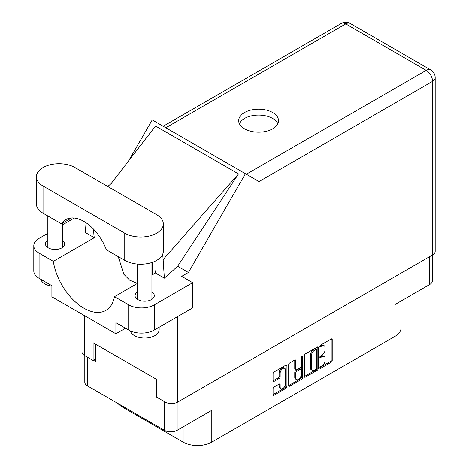<?xml version="1.0" encoding="UTF-8"?>
<svg xmlns="http://www.w3.org/2000/svg" width="469" height="469" viewBox="0 0 469 469"><rect width="100%" height="100%" fill="white"/><g stroke="black" fill="none" stroke-linecap="round" stroke-linejoin="round"><path stroke-width="0.7" d="M284.742 368.353L283.722 367.76A3.805 2.193 120 0 0 281.816 367.948A3.805 2.193 120 0 0 279.131 372.603L280.151 373.195A3.805 2.193 120 0 1 282.842 368.54A3.805 2.193 120 0 1 284.742 368.353A3.805 2.193 120 0 1 285.533 370.088L285.533 383.847A3.805 2.193 120 0 1 283.868 387.67A3.805 2.193 120 0 1 280.943 388.69A3.805 2.193 120 0 1 280.151 386.948L280.151 384.656A1.419 0.821 120 0 0 279.858 384.005A1.419 0.821 120 0 0 279.149 384.076L274.072 387.007A1.419 0.821 120 0 0 273.069 388.748L273.069 394.611A1.419 0.821 120 0 0 273.363 395.261A1.419 0.821 120 0 0 274.072 395.191L285.932 388.344A1.419 0.821 120 0 0 286.94 386.603L286.94 365.709A1.419 0.821 120 0 0 286.641 365.058A1.419 0.821 120 0 0 285.932 365.128L274.072 371.976A1.419 0.821 120 0 0 273.069 373.717L273.069 380.799A1.419 0.821 120 0 0 273.363 381.449A1.419 0.821 120 0 0 274.072 381.379L279.149 378.448A1.419 0.821 120 0 0 280.151 376.707L280.151 373.195M301.866 355.93L302.569 356.334A0.997 0.575 120 0 0 302.364 355.883A0.997 0.575 120 0 0 301.866 355.93A0.997 0.575 120 0 0 301.162 357.149L301.162 365.972A1.419 0.821 120 0 1 300.154 367.714L296.789 369.654A1.419 0.821 120 0 1 296.08 369.724A1.419 0.821 120 0 1 295.781 369.074L295.781 360.602A1.419 0.821 120 0 0 295.488 359.952A1.419 0.821 120 0 0 294.778 360.022L295.781 360.602M304.328 355.672L304.328 376.56A1.419 0.821 120 0 0 304.621 377.211A1.419 0.821 120 0 0 305.331 377.14L317.191 370.293A1.419 0.821 120 0 0 318.199 368.552L318.199 347.664A1.419 0.821 120 0 0 317.906 347.013A1.419 0.821 120 0 0 317.191 347.083L305.331 353.931A1.419 0.821 120 0 0 304.328 355.672M321.916 365.943L320.532 366.74A0.997 0.575 120 0 0 319.881 367.614A0.997 0.575 120 0 0 320.04 368.411A0.997 0.575 120 0 0 320.532 368.364L331.214 362.197A1.419 0.821 120 0 0 332.222 360.456L332.222 339.568A1.419 0.821 120 0 0 331.923 338.917A1.419 0.821 120 0 0 331.214 338.987L320.532 345.149A0.997 0.575 120 0 0 319.881 346.028A0.997 0.575 120 0 0 320.04 346.826A0.997 0.575 120 0 0 320.532 346.779L321.916 345.981A4.549 2.626 120 0 1 324.19 345.753A4.549 2.626 120 0 1 325.134 347.834L325.134 349.575A4.549 2.626 120 0 1 321.916 355.15L320.532 355.948A0.997 0.575 120 0 0 319.881 356.821A0.997 0.575 120 0 0 320.04 357.618A0.997 0.575 120 0 0 320.532 357.571L321.916 356.774A4.549 2.626 120 0 1 324.19 356.546A4.549 2.626 120 0 1 325.134 358.633L325.134 360.368A4.549 2.626 120 0 1 321.916 365.943M301.561 379.315L289.701 386.163A1.419 0.821 120 0 1 288.992 386.233A1.419 0.821 120 0 1 288.699 385.582L300.541 378.729L301.561 379.315A1.419 0.821 120 0 0 302.569 377.574L302.569 356.334M289.701 386.163L288.699 385.582L288.699 364.694A1.419 0.821 120 0 1 289.701 362.953L294.778 360.022M432.389 255.048L432.389 280.808A8.981 5.182 180 0 1 429.762 284.472L395.097 304.487L395.097 336.296L211.795 442.12A20.273 11.707 180 0 1 183.127 442.12L183.127 426.866M211.795 442.12L211.795 410.316L177.135 430.325A8.981 5.182 180 0 1 164.437 430.325L87.427 385.87A8.981 5.182 180 0 1 84.801 382.2L84.801 355.672M122.092 405.878L122.092 406.887L183.127 442.12M122.092 406.887A20.273 11.707 180 0 1 118.041 403.539M401.036 301.057L401.036 328.019A20.273 11.707 180 0 1 395.097 336.296M156.605 396.299L156.241 396.51L156.605 396.715M156.241 396.51L156.241 379.187M93.472 360.268L95.623 361.511L95.623 344.187M324.19 356.546L323.164 355.953A4.549 2.626 120 0 0 320.89 356.182L321.916 356.774M319.911 356.751L320.89 356.182M324.19 345.753L323.164 345.161A4.549 2.626 120 0 0 320.89 345.389L321.916 345.981M319.911 345.958L320.89 345.389M319.911 367.544L330.188 361.605A1.419 0.821 120 0 0 331.196 359.864L331.196 338.999L332.222 339.568M305.331 377.14L304.328 376.56L316.17 369.701A1.419 0.821 120 0 0 317.173 367.96L317.173 347.089M316.088 369.308A0.997 0.575 120 0 0 316.792 368.089L316.792 349.751A0.997 0.575 120 0 0 316.587 349.294A0.997 0.575 120 0 0 316.088 349.346L314.629 350.185A4.549 2.626 120 0 0 311.41 355.754L311.41 368.294A4.549 2.626 120 0 0 312.354 370.375A4.549 2.626 120 0 0 314.629 370.147L316.088 369.308M316.587 349.294L315.561 348.702A0.997 0.575 120 0 0 315.062 348.754L316.088 349.346M312.354 370.375L311.328 369.783A4.549 2.626 120 0 1 310.39 367.702L310.39 355.168A4.549 2.626 120 0 1 313.603 349.593L315.062 348.754M294.761 360.034L294.761 368.482A1.419 0.821 120 0 0 295.054 369.132L296.08 369.724M301.544 356.206L301.544 376.988L302.569 377.574M295.781 377.867A3.805 2.193 120 0 0 296.572 379.609A3.805 2.193 120 0 0 299.498 378.589A3.805 2.193 120 0 0 301.162 374.76L301.162 369.918A1.419 0.821 120 0 0 300.864 369.267A1.419 0.821 120 0 0 300.154 369.338L296.789 371.278A1.419 0.821 120 0 0 295.781 373.019L295.781 377.867L294.761 377.275A3.805 2.193 120 0 0 295.546 379.016L296.572 379.609M300.864 369.267L299.843 368.675A1.419 0.821 120 0 0 299.128 368.745L300.154 369.338M294.761 377.275L294.761 372.433A1.419 0.821 120 0 1 295.763 370.692L299.128 368.745M300.541 378.729A1.419 0.821 120 0 0 301.544 376.988M280.943 388.69L279.917 388.098A3.805 2.193 120 0 1 279.131 386.356L279.131 384.088L280.151 384.656M273.069 380.775L278.123 377.856A1.419 0.821 120 0 0 279.131 376.115L279.131 372.603M273.069 394.587L284.906 387.752A1.419 0.821 120 0 0 285.914 386.01L285.914 365.14M74.987 167.556A22.594 13.044 0 0 0 43.037 167.556A22.594 13.044 0 0 0 36.424 176.784A22.594 13.044 0 0 0 43.037 186.005L124.754 233.181A22.594 13.044 0 0 0 149.377 236.013A22.594 13.044 0 0 0 163.323 223.959A22.594 13.044 0 0 0 156.705 214.738L74.987 167.556M159.155 327.251L159.155 329.701A14.48 8.36 180 0 1 154.911 335.611A14.48 8.36 180 0 1 140.102 337.633A14.48 8.36 180 0 1 130.341 330.897M51.895 286.125A14.48 8.36 180 0 1 40.774 279.29M137.435 291.982A9.632 5.558 0 0 0 135.043 295.646A9.632 5.558 0 0 0 140.987 300.781A9.632 5.558 0 0 0 151.481 299.58A9.632 5.558 0 0 0 154.301 295.646A9.632 5.558 0 0 0 151.915 291.982M47.832 240.251A9.632 5.558 0 0 0 45.44 243.915A9.632 5.558 0 0 0 51.385 249.051A9.632 5.558 0 0 0 61.879 247.849A9.632 5.558 0 0 0 64.704 243.915A9.632 5.558 0 0 0 62.313 240.251M272.677 128.805A19.915 11.496 0 0 0 278.51 120.674A19.915 11.496 0 0 0 266.216 110.057A19.915 11.496 0 0 0 244.513 112.548A19.915 11.496 0 0 0 238.68 120.674A19.915 11.496 0 0 0 250.974 131.297A19.915 11.496 0 0 0 272.677 128.805M239.354 123.634A19.915 11.496 180 0 1 244.513 118.458A19.915 11.496 180 0 1 263.766 115.485A19.915 11.496 180 0 1 277.836 123.634M36.424 176.784L36.424 203.98A22.594 13.044 0 0 0 43.037 213.202L61.439 223.824A36.207 20.906 -120 0 1 65.795 219.627A36.207 20.906 -120 0 1 106.357 249.754L124.754 260.377A22.594 13.044 0 0 0 149.377 263.209A22.594 13.044 0 0 0 163.323 251.155L163.323 223.959M128.699 304.868A18.103 10.453 0 0 0 154.301 304.868L192.7 282.701L192.7 307.887L154.301 330.053A18.103 10.453 180 0 1 128.699 330.053L128.699 304.868L114.477 296.66L137.435 283.405M125.522 328.224L115.896 333.781L115.896 322.666L128.699 330.053M47.832 233.316L39.097 238.358A18.103 10.453 0 0 0 33.797 245.75A18.103 10.453 0 0 0 39.097 253.137L39.097 278.322L51.895 285.715L51.895 296.83L115.896 333.781M39.097 278.322A18.103 10.453 180 0 1 33.797 270.935L33.797 245.75M432.576 254.943L432.576 81.36A8.981 5.182 180 0 0 435.203 77.696L435.203 251.278A8.981 5.182 180 0 1 432.576 254.943L177.798 402.039A8.981 5.182 180 0 1 165.1 402.039L156.605 397.132L156.605 379.392L93.114 342.739L93.114 360.473L84.613 355.566A8.981 5.182 180 0 1 81.987 351.902L81.987 314.201M192.7 282.701L181.691 276.341L188.409 272.466L245.416 173.723L258.9 181.515M128.43 161.143L152.232 119.923L245.416 173.723M74.301 218.032L62.313 224.956M86.05 222.769L85.358 232.548L94.281 237.701L53.319 261.35L39.097 253.137M188.409 272.466L177.657 266.257L164.361 278.158L155.438 273.011L151.915 275.045M110.889 183.877L155.538 126.014L238.487 173.905L163.142 259.586L164.361 278.158M177.657 266.257L238.487 173.905M93.114 360.473L95.623 359.025M53.319 261.35A44.027 25.42 -120 0 0 74.747 301.338A44.027 25.42 -120 0 0 105.912 310.39A44.027 25.42 -120 0 0 114.477 296.66M118.258 256.631L123.822 274.259L129.743 280.222L137.394 283.428M155.989 260.776L155.989 266.585A44.027 25.42 60 0 1 155.438 273.011M163.142 259.586A54.304 31.353 -120 0 0 162.585 254.462M94.281 237.701A44.027 25.42 60 0 1 93.73 230.642L93.73 229.359M71.61 217.95L61.439 223.824M152.302 274.816L152.302 262.359M429.762 284.472L429.762 256.566M177.135 402.384L177.135 430.325M164.437 430.325L164.437 401.652M87.427 357.19L87.427 385.87M319.829 357.167L320.532 357.571M319.829 346.368L320.532 346.779M331.196 359.864L332.222 360.456M330.188 361.605L331.214 362.197M319.829 367.96L320.532 368.364M317.191 347.083L318.199 347.664M317.173 367.96L318.199 368.552M316.17 369.701L317.191 370.293M313.603 349.593L314.629 350.185M310.39 355.168L311.41 355.754M310.39 367.702L311.41 368.294M294.761 368.482L295.781 369.074M295.763 370.692L296.789 371.278M294.761 372.433L295.781 373.019M279.131 386.356L280.151 386.948M279.131 376.115L280.151 376.707M278.123 377.856L279.149 378.448M273.069 380.799L274.072 381.379M285.932 365.128L286.94 365.709M285.914 386.01L286.94 386.603M284.906 387.752L285.932 388.344M273.069 394.611L274.072 395.191M177.798 316.487L177.798 402.039M246.307 174.239L426.227 70.362A8.981 5.182 60 0 1 432.576 81.36L259.005 181.573M435.203 77.696A8.981 8.981 0 0 0 430.718 69.922A8.981 5.182 120 0 0 426.227 70.362L345.741 23.896L165.821 127.773M165.1 402.039L165.1 323.815M84.613 315.719L84.613 355.566M94.504 230.197L93.73 230.642M154.301 304.868L154.301 330.053M341.25 23.45A8.981 5.182 60 0 1 345.741 23.896A8.981 5.182 120 0 1 350.226 23.45A8.981 8.981 0 0 0 341.25 23.45L163.189 126.255M124.754 260.377L124.754 233.181M43.037 213.202L43.037 186.005M47.832 215.969L47.832 247.579M137.435 264.059L137.435 299.31M111.581 183.25L107.735 186.469M430.718 69.922L350.226 23.45M151.915 262.488L151.915 299.31M62.313 223.32L62.313 247.579"/></g></svg>
